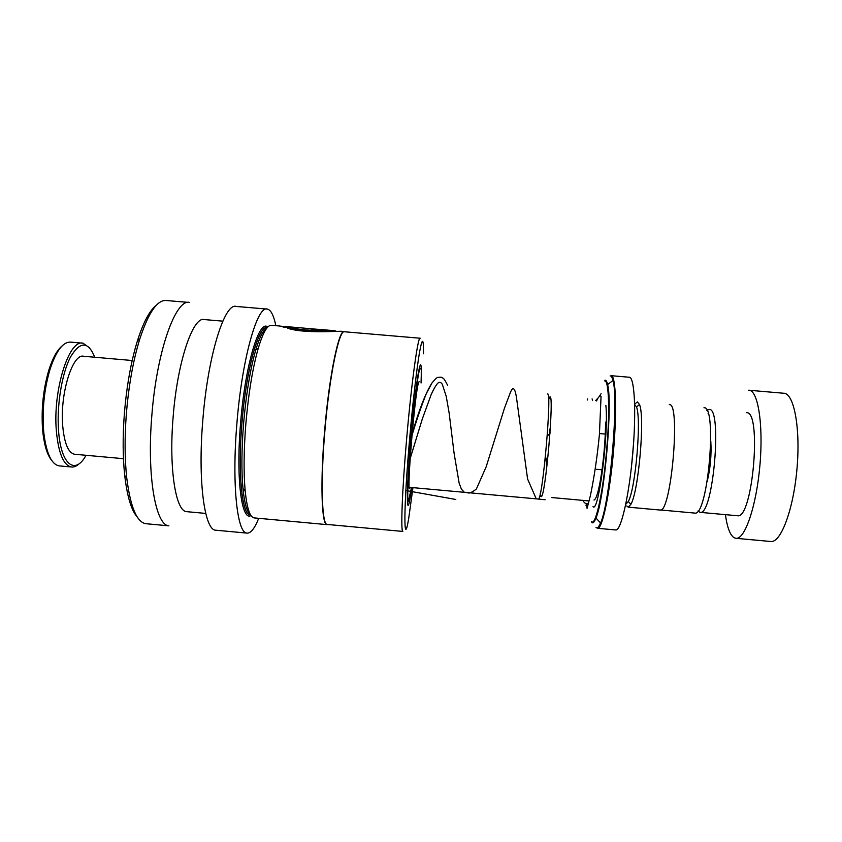 <?xml version="1.0" encoding="UTF-8"?>
<svg xmlns="http://www.w3.org/2000/svg" width="842" height="842" viewBox="0 0 842 842"><rect width="100%" height="100%" fill="white"/><g stroke="black" fill="none" stroke-linecap="round" stroke-linejoin="round"><path stroke-width="1.26" d="M708.122 413.464L708.669 413.422M549.279 429.683L550.058 432.388M547.447 461.7L546.395 464.773L546.079 458.174M548.626 399.55L549.952 396.877L548.626 399.582M540.248 493.738L541.164 496.591C545.248 499.211 554.562 393.446 549.942 396.919M540.859 496.475L540.238 493.77M635.331 403.613L637.405 401.887L639.531 404.592C645.077 416.99 638.646 491.402 630.9 504.295L628.248 507.158L626.722 505.958M633.594 442.966L631.542 466.036M669.253 404.665C680.957 401.371 671.253 513.483 660.128 510.052L659.812 510.02M615.565 529.944L615.923 529.976C621.122 530.471 629.195 495.285 632.805 453.122C636.489 410.959 634.468 376.342 629.163 377.237L611.334 375.7M634.51 404.297L636.478 406.886C641.625 418.758 635.542 489.17 628.29 501.527L625.785 504.274M538.185 499.022L538.312 499.032C542.458 501.811 552.289 390.141 547.553 394.014M703.944 407.791C717.605 404.686 707.964 516.704 694.85 513.094L694.492 513.062M697.934 511.052L700.165 512.357C713.258 515.883 722.678 406.539 709.048 409.465L706.891 410.38M725.415 514.651C727.204 527.576 730.14 535.302 734.235 537.806L736.192 538.333C745.128 539.154 756.59 505.337 759.989 464.489C763.505 423.631 757.789 389.709 748.78 390.225L748.591 390.235M770.398 541.469L771.083 541.522C781.144 542.448 793.69 508.694 797.069 467.784C800.563 426.873 793.753 392.804 783.597 393.235L749.359 390.278M737.129 515.714L737.55 515.746C752.748 519.472 762.136 409.97 746.401 412.717M592.515 400.192L592.094 398.908M587.684 398.897L587.274 400.034M595.673 400.613L597.41 398.666M410.243 487.392L409.58 488.613C406.728 491.233 414.685 395.487 418.358 383.373L419.106 381.563M411.496 487.507L408.349 501.695C406.991 501.379 407.928 475.972 410.675 443.071C413.401 410.222 417.295 378.016 419.327 370.543L420.305 368.48M51.709 460.406C47.499 455.28 44.605 446.407 43.016 433.788L42.563 429.252C41.163 408.181 43.374 388.109 49.173 369.038C52.867 357.839 57.098 350.209 61.876 346.146M82.327 343.136L70.781 342.136C63.318 341.599 56.509 350.304 50.362 368.249C44.405 387.825 42.142 408.433 43.573 430.073L44.037 434.735C46.668 453.943 51.667 464.321 59.045 465.868L59.782 465.931M94.736 357.24C88.21 341.115 80.127 341.042 70.486 357.029C61.908 373.364 56.614 405.539 58.551 430.683C60.866 465.016 75.275 475.435 86.021 455.29M79.474 463.479C76.727 466.163 74.001 467.342 71.296 466.984C63.466 465.163 58.498 453.238 56.382 431.22C52.657 390.467 69.065 338.873 83.011 343.189L89.736 348.03M75.012 454.291L74.454 454.238C68.244 452.743 64.318 443.239 62.697 425.726C59.866 393.635 72.675 352.977 83.726 356.282L132.194 360.513M421.053 383.005C421.8 362.207 420.832 359.208 418.158 374.006C415.843 388.394 413.443 409.528 410.959 437.419C408.844 462.079 407.633 481.14 407.339 494.591C407.254 511.073 408.728 508.726 411.749 487.529M423.484 353.777C423.61 337.516 422.263 337.189 419.442 352.809C416.674 369.049 412.759 403.023 409.686 438.25C403.392 509.536 403.55 550.289 408.728 518.219L412.969 487.644M420.19 338.231C418.085 335.305 411.517 382.342 406.707 438.093C402.16 489.781 400.603 531.86 402.844 531.428L327.485 524.471M420.042 338.221L344.61 331.78C339.284 328.58 329.464 375.195 324.886 430.809C320.413 482.35 321.855 524.577 327.106 524.429M344.946 331.801L344.42 331.548C339.063 328.338 329.222 375.058 324.633 430.799C320.149 482.445 321.612 524.766 326.875 524.619L327.812 524.492M336.116 331.211L334.748 330.717C329.496 330.474 304.699 331.18 292.995 327.98L287.764 328.233C302.499 333.464 335.453 331.232 341.094 331.264L344.062 331.516M266.893 328.043C263.325 329.78 259.62 337.084 255.757 349.956L258.315 348.083C263.083 332.274 267.524 324.686 271.64 325.328L279.923 326.033L284.08 327.222L289.29 327.17L286.838 326.643L315.529 329.138L311.245 329.843L321.318 329.559L315.55 329.148M286.827 326.696L280.544 326.159M258.315 348.083C252.684 367.87 248.527 393.098 245.853 423.779C243.77 450.228 243.538 472.572 245.169 490.823C246.916 507.937 249.832 516.956 253.937 517.883L254.516 517.935M255.757 349.956C250.242 369.196 246.19 393.698 243.591 423.463C241.57 449.133 241.37 470.836 242.98 488.592C244.475 503.316 246.916 511.925 250.306 514.42M266.746 309.046L236.265 306.456C224.74 302.194 207.785 355.577 202.785 420.6C197.691 480.782 204.511 529.976 215.573 530.186L216.383 530.271M275.839 325.686C273.766 315.497 270.956 309.972 267.398 309.098C257.399 304.962 241.991 358.545 236.886 423.631C231.75 483.887 237.139 533.007 246.79 533.091C250.632 533.554 254.6 528.629 258.704 518.325M222.825 321.16L204.395 319.581C193.092 315.876 177.283 361.828 173.105 417.295C168.768 468.678 175.736 511.273 186.545 511.652L187.324 511.726M189.703 302.499C175.904 298.047 156.633 351.135 151.792 416.053C146.761 476.13 155.707 525.429 168.895 525.85L146.645 523.777M188.797 302.425L166.474 300.531C157.422 299.499 148.487 312.445 139.667 339.358C133.152 360.65 128.721 385.457 126.363 413.79C124.574 437.387 124.69 458.648 126.7 477.551C130.299 506.516 136.604 521.893 145.603 523.682M156.254 305.351C149.613 310.466 143.329 322.339 137.383 340.957C131.005 361.723 126.679 385.91 124.384 413.496C122.637 436.493 122.753 457.206 124.742 475.656C127.226 496.769 131.447 510.62 137.404 517.23M286.848 327.17L286.838 326.643M315.518 329.264L312.129 329.685L312.172 329.159M334.958 331.264L334.716 331.243C329.506 331.001 304.688 331.706 292.963 328.506L292.995 327.98M292.963 328.506L289.501 328.643M405.855 490.518L455.796 499.474M585.843 505.189L587.579 506.158M599.767 395.719L601.072 393.688M605.882 405.37C608.871 433.683 598.252 515.209 592.989 506.431M596.041 527.481C597.336 528.787 598.851 527.281 600.599 522.956C609.882 503.084 618.881 399.361 612.976 380.521C612.029 376.511 611.376 374.89 611.039 375.679C615.734 374.732 617.165 409.275 613.481 451.407C609.85 493.538 602.356 528.744 597.767 528.313L615.923 529.976M591.579 521.672C595.389 526.334 602.535 495.349 606.282 454.796C610.092 414.275 609.05 379.595 604.651 380.9M605.03 380.184C606.04 380.047 606.893 381.51 607.577 384.573C612.829 402.476 604.43 499.169 595.968 518.062C594.378 522.156 592.989 523.619 591.81 522.44M597.767 528.313L600.599 522.956L595.968 518.062C604.019 498.685 612.334 402.897 607.577 384.573L612.976 380.521C612.197 377.29 611.26 375.753 610.145 375.932M707.206 481.508C710.416 468.215 711.616 454.743 710.795 441.092M431.988 382.963C425.421 393.214 418.485 411.296 411.17 437.219M267.272 327.591C258.862 324.402 246.148 369.438 241.917 423.315C237.644 473.372 241.991 514.736 250.095 514.883L250.095 514.883M267.745 327.064C259.262 318.729 245.117 365.165 240.58 423.242C235.834 478.561 241.643 521.682 250.979 515.536M546.479 464.805L547.089 464.858M596.494 469.289L602.672 469.836M545.353 457.174L547.605 460.279M547.226 436.135L549.984 433.388M593.957 500.022C599.188 499.222 605.693 450.902 605.524 422.147M628.248 507.158L660.128 510.052M628.29 501.527L630.9 504.295M636.478 406.886L639.531 404.592M409.223 487.308L538.312 499.032M551.542 497.538L588.074 500.853M660.56 509.978L694.85 513.094M549.605 429.157L550.268 429.22M599.672 433.577L605.851 434.125M710.574 449.933L708.564 472.572M736.192 538.333L771.083 541.522M700.165 512.357L737.55 515.746M545.142 499.748L536.533 498.864M536.154 498.675L527.576 478.951L516.556 398.119C515.062 387.941 513.02 386.036 510.41 392.393L504.484 408.117L486.192 466.742L476.372 489.044C467.72 495.57 468.605 491.97 464.742 492.349M464.205 492.138L461.384 489.118L459.122 483.024L454.091 453.28L449.154 413.096L446.271 396.519L442.324 384.32C440.966 382.247 439.535 381.815 438.008 383.026C436.451 384.415 434.219 388.13 431.315 394.193L422.316 418.948L409.244 461.637M582.896 500.243C584.222 503.095 586.032 504.211 588.316 503.579M586.569 504.137L587.063 508.347L590.347 495.875C594.22 477.235 597.241 456.859 599.399 434.756L601.062 396.287C599.893 395.298 598.388 396.866 596.546 400.981M447.639 385.32C442.903 376.185 443.366 378.837 441.187 377.195L437.935 377.374C437.103 377.3 435.114 379.163 431.978 382.973L426.368 393.498C421.442 405.749 416.337 420.737 411.064 438.461M43.016 433.788L44.037 434.735M71.296 466.984L59.045 465.868M123.458 458.69L74.454 454.238M49.173 369.038L50.362 368.249M321.318 329.569L333.411 330.611M137.383 340.957L139.667 339.358M124.742 475.656L126.7 477.551M186.545 511.652L205.722 513.42M215.573 530.186L246.79 533.091M242.98 488.592L245.169 490.823M253.937 517.883L326.875 524.619M282.659 326.801L286.996 327.17M315.497 329.601L319.771 329.969"/></g></svg>
